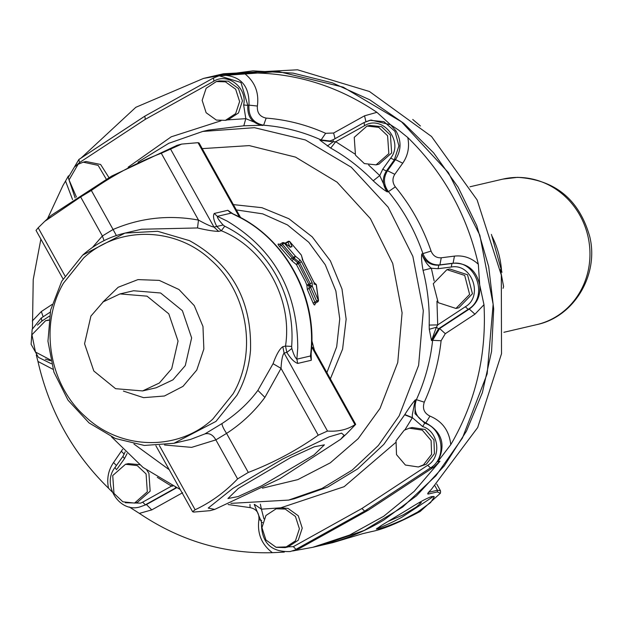 <?xml version="1.0" encoding="UTF-8"?>
<svg xmlns="http://www.w3.org/2000/svg" width="622" height="622" viewBox="0 0 622 622"><rect width="100%" height="100%" fill="white"/><g stroke="black" fill="none" stroke-linecap="round" stroke-linejoin="round"><path stroke-width="0.93" d="M418.645 502.949L421.312 502.576L416.219 507.101L403.048 514.938L388.532 521.22M433.604 496.356L401.812 517.271C390.647 523.195 382.693 526.78 377.943 528.024L377.103 528.187M378.433 528.91L376.31 529.081L381.263 525.536L408.949 508.796C419.632 502.032 427.306 497.934 431.956 496.496L434.335 496.784L430.618 502.545L417.634 512.069L403.165 519.697C391.541 524.781 383.3 527.853 378.433 528.91M213.237 76.148L252.929 70.861L293.079 73.124L332.42 82.866L369.725 99.784L403.81 123.35L433.596 152.81L458.157 187.245L476.716 225.568L488.682 266.574L493.689 308.963L491.567 351.407L482.392 392.575L466.446 431.155L444.24 465.94L416.468 495.843L383.999 519.906C365.604 531.025 346.042 539.173 325.314 544.359L322.048 545.144M322.188 545.113L332.832 542.633L362.929 533.606L371.987 531.499C382.864 529.376 398.912 522.705 420.13 511.486L440.36 493.277L437.313 491.94L428.247 494.055L427.672 493.767M437.313 491.94L437.429 490.26L428.371 492.367L428.247 494.055C427.019 494.125 428.014 492.632 431.24 489.568L477.688 427.516L501.511 353.747L501.316 275.072L477.121 199.957L431.52 136.49L369.437 91.488L297.526 69.796L223.547 73.746L212.903 76.226M435.019 485.922L437.429 490.26L440.454 490.711L440.578 491.8M299.376 548.534L290.295 551.527L299.376 548.534L368.053 510.335L433.915 467.068L439.987 461.205L414.19 491.357L383.774 516.221L349.634 535.052L312.788 547.306L321.846 545.191L364.212 530.434L402.745 506.984L435.921 475.776L462.426 438.043L487.166 373.838L493.137 304.251L479.842 235.225L448.408 172.636L401.517 121.826L343.165 87.134L278.337 71.522L212.561 76.304L203.503 78.419L224.799 74.593L219.201 75.783L240.947 82.508L247.844 105.398L248.979 105.134C249.546 85.875 240.73 75.868 222.536 75.122L243.917 73.038C291.679 71.678 336.012 84.779 376.916 112.333L390.569 124.773L398.298 129.858L407.775 137.516C443.432 172.411 466.951 214.668 478.326 264.264L479.702 284.915L483.986 304.71C486.583 353.475 476.374 398.624 453.368 440.151L450.763 444.668L437.725 461.734C446.122 444.878 442.164 431.932 425.845 422.898L429.957 416.11C442.312 421.249 449.247 430.774 450.763 444.668M420.41 125.978L412.744 119.463M503.066 288.328L503.595 286.493L500.399 269.668M72.564 199.576L65.528 181.056L62.923 185.566L47.482 218.804M65.528 181.056L68.443 175.855M81.132 158.004L135.829 107.303L203.503 78.419M312.788 547.306L292.628 550.983M284.308 552.087L272.374 552.686C224.604 554.039 180.271 540.938 139.375 513.383L129.252 506.953M112.357 492.126L108.508 488.208C72.852 453.306 49.332 411.056 37.958 361.452L36.278 355.03M32.445 328.665L33.223 279.566L40.881 239.12M407.775 137.516C409.665 146.963 407.978 155.523 402.729 163.197L394.791 174.308C392.179 178.545 392.365 182.728 395.335 186.857C411.025 205.975 422.937 227.38 431.077 251.07C433.044 255.813 436.434 258.052 441.247 257.788L454.441 256.108C463.429 255.152 471.39 257.873 478.326 264.264M243.917 73.038C254.732 81.295 259.218 92.297 257.376 106.043C256.94 112.769 259.872 116.788 266.162 118.094C286.695 119.696 306.522 124.773 325.648 133.318L333.617 133.015L364.539 115.816L376.916 112.333M483.986 304.71L474.951 314.196L445.305 333.672L441.099 340.739C438.728 362.299 433.122 382.779 424.282 402.17C422.245 408.514 424.134 413.163 429.957 416.11M272.374 552.686C261.551 544.429 257.065 533.427 258.915 519.681C259.343 512.948 256.412 508.936 250.122 507.63L228.142 504.535M368.053 510.335L364.655 511.128L361.918 508.501L293.335 546.652L275.935 547.259M330.01 141.007L321.1 139.934C302.619 131.677 283.461 126.771 263.627 125.224L243.808 125.8L208.386 130.122L202.725 131.444L254.445 127.681L305.41 139.958L351.282 167.232L388.151 207.18L412.868 256.388L423.318 310.658L418.622 365.363L399.168 415.846L378.332 445.507L352.254 470.045L321.955 488.48L288.647 500.088L294.307 498.766L327.545 487.189L357.782 468.817L383.836 444.372L404.836 414.524C408.778 408.234 412.254 403.375 415.247 399.938L416.382 399.674L424.282 402.17M433.915 467.068L430.517 467.861C447.047 458.243 443.214 428.721 424.709 423.162L425.845 422.898C416.149 417.984 412.992 410.248 416.382 399.674C424.927 380.936 430.338 361.157 432.632 340.32L431.497 340.584L429.273 329.287L429.196 325.073C429.654 306.584 427.609 288.336 423.053 270.329C421.646 262.678 421.234 257.22 421.817 253.955C424.274 260.4 427.454 265.166 431.341 268.253L434.148 280.926M474.951 314.196L469.283 309.064C477.261 303.311 480.736 295.256 479.702 284.915C476.234 270.119 467.363 262.881 453.096 263.207L439.902 264.886C431.878 265.322 426.226 261.59 422.952 253.69C415.084 230.809 403.577 210.127 388.423 191.654L387.288 191.918C383.774 189.912 379.078 186.203 373.216 180.792C360.48 167.73 346.306 156.83 330.686 148.083L319.965 140.199L321.1 139.934L325.648 133.318M227.349 119.906L245.807 118.654L243.645 104.947C247.587 88.036 227.932 72.339 213.89 81.179L213.509 77.975L219.201 75.783L213.408 78.014L144.732 116.213L78.846 159.496L79.538 162.536L145.307 119.331L213.89 81.179M78.971 159.442L144.833 116.174L145.307 119.331M243.645 104.947L247.844 105.398C247.128 116.617 252.011 123.311 262.492 125.489L245.807 118.654L243.808 125.8M128.132 167.194L171.213 136.817L220.958 120.808M327.281 146.053L333.151 141.8L319.965 140.199L329.458 141.147L333.244 139.686L364.158 122.495L369.849 120.295L383.945 121.663L394.97 131.366L398.904 145.875L394.309 159.893L395.444 159.629C401.377 150.33 401.54 140.743 395.957 130.869L390.569 124.773L370.984 120.03L364.057 122.534L364.539 125.698C382.343 114.316 404.168 141.381 390.67 158.112L394.309 159.893L386.371 171.011L387.506 170.747L394.791 174.308M330.686 148.083L335.732 141.723L333.151 141.8L333.244 139.686M368.621 164.993L379.754 175.575L373.216 180.792M364.539 125.698L335.732 141.723L354.843 153.961M382.732 169.231L386.371 171.011C382.032 178.063 382.336 185.037 387.288 191.918L379.754 175.575L382.732 169.231L390.67 158.112M423.053 270.329L431.341 268.253L438.098 268.704L438.774 265.151L451.961 263.471L451.292 267.025C471.911 263.098 483.628 296.282 465.326 306.763L468.156 309.328L469.283 309.064L439.637 328.54L445.305 333.672M436.955 301.165L437.701 324.917L429.196 325.073M429.273 329.287L436.372 327.258L437.701 324.917L465.326 306.763M454.441 256.108L453.096 263.207L451.961 263.471C475.752 258.939 489.273 297.23 468.156 309.328L438.51 328.805L431.497 340.584L436.372 327.258L438.51 328.805L439.637 328.54L432.632 340.32L441.099 340.739M404.836 414.524L412.316 417.611L412.324 414.656L415.247 399.938L415.029 413.692L424.709 423.162L422.649 426.56C438.689 431.373 442.017 456.96 427.687 465.295L361.918 508.501M108.951 177.612L100.616 164.465L86.061 161.518L83.224 162.171L98.128 165.366L106.261 179.128M225.413 120.357L216.347 120.077L206.123 112.714L202.158 100.375L206.139 88.277L216.363 81.552L225.428 81.84L235.652 89.195L239.618 101.541L235.637 113.639L225.413 120.357L228.243 119.696L238.475 112.979L242.448 100.881L238.483 88.534L228.258 81.179L219.201 80.891M412.316 417.611L422.649 426.56M404.673 414.812L412.316 417.805L404.914 429.841M395.545 442.646L344.145 486.684L280.747 507.816L261.419 509.177L260.346 504.185M254.53 504.426L261.419 509.177L263.915 518.841M171.765 485.518L171.493 486.116L172.869 486.062M176.244 487.617L145.33 504.815L142.687 502.141L171.493 486.116L157.296 477.338M418.334 466.982L426.28 464.23L434.428 453.687L433.946 439.863L425.083 429.452L412.122 427.516L409.292 428.177L422.252 430.113L431.116 440.524L431.598 454.348L423.45 464.891L418.334 466.974L405.381 465.038L396.509 454.635L396.035 440.804L404.176 430.261L409.292 428.177M285.195 547.601L288.033 546.94L298.257 540.215L302.238 528.125L298.272 515.778L288.048 508.415L280.747 507.816L276.152 508.796L285.218 509.076L295.434 516.439L299.4 528.778L295.427 540.876L285.195 547.601L276.137 547.313L265.913 539.958L261.948 527.611L265.921 515.514L276.152 508.796M233.382 204.615L261.924 207.686L288.865 218.719L312.26 236.896L330.406 260.906L341.983 288.997L346.143 319.14L342.59 349.129L330.368 378.868M367.019 126.072L369.849 125.411L381.543 126.694L390.429 135.091L391.666 152.95L378.891 164.216L376.061 164.877L364.36 163.586L355.481 155.197L354.237 137.338L367.019 126.072L378.712 127.355L387.592 135.751L388.836 153.611L376.061 164.877M76.444 197.057L69.05 179.937L78.115 164.262L83.231 162.179M50.677 360.744L45.375 359.166M37.429 325.119L41.899 321.069L41.34 317.974L50.149 312.182L41.34 317.974M48.811 319.957L45.593 320.703L48.773 320.268M142.687 502.141L140.58 503.144L125.286 502.739M134.546 503.081L122.853 501.798L113.966 493.401L112.73 475.55L125.504 464.284L137.198 465.567L146.084 473.956L147.321 491.815L134.546 503.081L137.376 502.421L150.159 491.162L148.915 473.295L146.885 470.302M139.538 464.681L128.334 463.623L125.504 464.276M446.93 269.645L449.76 268.984L467.534 274.761L472.448 293.755L458.803 307.789L455.973 308.45L438.199 302.673L433.277 283.679L446.93 269.645L464.696 275.422L469.618 294.416L455.973 308.45M50.506 359.967L35.477 352.036L31.947 334.737L45.593 320.703M315.245 302.681C315.074 305.558 314.374 305.697 313.146 303.108L307.346 289.518L306.809 285.008L305.254 281.191L296.453 264.599L292.153 261.053L279.566 246.537C277.49 244.189 277.567 243.482 279.799 244.43M283.78 242.704L285.747 243.28M311.84 340.646L314.46 350.279M279.566 246.537L281.183 245.216L280.048 244.174L279.348 244.353L279.993 244.648M292.153 261.053L293.234 258.97L294.346 258.293L282.575 244.376L281.183 245.216L292.27 258.13L290.482 259.257M282.194 242.938L282.979 243.124L282.194 242.938L282.575 244.376L284.2 243.054L295.403 256.194L294.346 258.293L298.762 261.862L297.565 262.585L298.303 263.565L296.453 264.599L297.565 262.585L292.27 258.13L295.403 256.194L299.858 259.817L298.762 261.862L299.641 262.756L298.303 263.565L308.815 284.285L306.809 285.008L309.072 285.856L309.041 288.336L310.588 287.395L309.989 285.296L308.769 285.996L309.95 285.319A1.664 1.664 0 0 1 310.285 285.164L309.896 286.042M307.346 289.518L309.041 288.336L314.895 302.137L316.629 301.087L310.588 287.395L312.267 286.19L309.989 285.296L310.168 283.469L299.641 262.756L301.491 261.722L299.858 259.817M313.146 303.108L314.895 302.137L315.401 303.248L315.035 303.606L315.113 302.479M285.203 243.56L285.856 243.194L285.008 243.031L285.661 243.334M311.544 346.648L354.968 424.647L355.691 424.367L313.278 348.157L311.645 346.633M318.41 300.512L312.267 286.19L312.174 282.738L308.815 284.285L309.072 285.856M317.772 301.787L316.629 301.087L318.371 300.092L316.31 285.257M287.838 241.997L288.258 241.53L287.838 241.997L289.868 241.74L292.037 246.685L289.953 246.88L287.838 241.997L285.856 243.194L286.415 244.314M231.571 213.284L240.66 217.887C288.258 242.689 317.811 301.18 310.448 355.994L310.938 355.014M289.922 246.716L284.005 242.821A1.664 1.664 0 0 0 282.287 242.821L280.048 244.174M284.2 243.054L282.979 243.124M313.869 283.912L316.209 284.759L313.729 281.976M303.264 261.442L301.445 255.417A1.664 1.664 0 0 0 301.188 254.88L289.868 241.74L301.188 254.942M302.58 260.229L302.222 259.265M290 241.872L289.984 241.756A1.664 1.664 0 0 0 287.947 241.499L285.716 242.852M292.037 246.685L290.435 247.058M233.126 213.968L227.823 210.298L230.956 213.175L217.366 216.347C217.117 217.552 219.03 220.437 223.127 225.008L224.721 226.206C268.929 247.89 295.644 295.885 291.64 346.431L291.85 348.483C293.522 354.175 295.193 357.736 296.857 359.166L310.448 355.994L311.288 360.262L311.14 353.172M354.968 424.647C347.403 429.639 338.251 431.769 327.506 431.054L284.091 353.047L286.851 352.402L291.85 348.483M223.127 225.008L213.976 227.084L170.56 149.078L161.285 153.237L198.488 220.079L197.508 227.955L141.528 229.238L124.929 233.102L157.63 231.283L189.469 240.636C231.594 264.008 251.941 300.558 250.51 350.303C249.181 366.459 244.656 381.449 236.943 395.265L215.974 421.397L173.919 443.292L190.526 439.427L204.91 433.907L222.054 423.528C236.71 413.972 248.652 402.924 257.881 390.383L273.066 363.707C276.362 354.532 279.612 348.864 282.823 346.695L285.514 346.065L291.64 346.431M311.288 360.262L297.705 363.427C294.198 362.167 290.583 358.497 286.851 352.402L285.514 346.065C292.799 298.887 264.498 248.046 221.331 230.746L216.744 226.439C213.61 220.211 212.778 215.888 214.232 213.47L227.823 210.298M224.721 226.206L221.331 230.746L218.633 231.376C213.805 231.314 206.761 230.171 197.508 227.955M273.066 363.707L281.027 368.364L318.231 435.206C296.507 450.483 273.198 462.892 248.295 472.44L237.596 478.917C225.032 492.064 210.874 502.335 195.121 509.752L159.372 445.515M282.823 346.695L284.091 353.047C282.497 355.076 281.478 360.177 281.027 368.364L264.894 397.396L257.881 390.383M83.791 257.827C118.491 225.623 175.676 226.688 211.083 260.198C247.673 292.231 257.57 352.239 233.118 393.773L212.794 419.096C178.094 451.308 120.909 450.242 85.502 416.732C48.913 384.699 39.015 324.692 63.475 283.158L83.791 257.827M116.376 235.528L113.08 229.495L102.373 235.979L104.076 240.613M64.952 275.888L38.183 227.776L44.753 221.339L80.65 196.949L91.356 190.464L113.08 229.495C140.448 217.801 168.912 214.66 198.488 220.079C205.742 224.114 210.905 226.447 213.976 227.084L218.633 231.376M204.91 433.907C209.303 432.826 212.957 434.817 215.865 439.886L226.571 433.402C223.391 428.504 221.883 425.207 222.054 423.528M91.356 190.464C113.056 175.155 136.366 162.746 161.285 153.237M170.56 149.078L181.663 144.086L198.021 142.679L239.4 217.016M198.021 142.679L199.11 143.037L240.652 217.684M181.663 144.086L176.998 145.361L111.657 176.096L51.097 215.43L44.753 221.339M38.183 227.776L36.022 230.397L63.047 278.951M214.714 509.395L208.222 508.073L232.931 488.348L282.971 458.865L329.03 436.885L341.556 433.153L344.122 435.283L340.615 439.326L280.055 478.66L214.714 509.395L210.049 510.67L193.691 512.077L192.618 511.743L155.865 445.71M192.61 511.719L195.121 509.752M355.691 424.359L346.718 433.651M318.231 435.206L327.506 431.054M171.695 368.76L159.349 383.02L142.609 390.927L115.591 388.688L93.813 371L84.561 343.764L90.913 316.085L103.26 301.825L119.999 293.918L147.025 296.158L168.795 313.846L178.047 341.081L171.695 368.76M314.024 454.907L324.404 444.831L314.328 446.775L290.762 457.512L238.319 488.449L227.94 498.525L238.024 496.581L261.582 485.844L314.024 454.907M491.994 236.173A86.326 80.86 76.9 0 1 501.62 271.658M469.983 186.779L502.786 179.128A74.71 69.975 76.9 0 1 516.89 177.425A74.71 69.975 76.9 0 1 589.259 243.466A74.71 69.975 76.9 0 1 536.7 324.645L503.898 332.296M222.536 75.122L224.799 74.593M439.987 461.205L437.725 461.734M402.729 163.197L395.444 159.629L387.506 170.747C383.16 177.806 383.471 184.773 388.423 191.654L395.335 186.857M365.923 121.609L364.539 115.816M257.376 106.043L248.979 105.134C248.264 116.353 253.146 123.047 263.627 125.224L266.162 118.094M32.297 321.014L41.34 311.529L52.046 304.492M41.34 311.529L43.136 316.761M52.994 369.32L37.958 361.452M108.508 488.208C106.626 478.753 108.306 470.193 113.562 462.527L122.635 449.302M113.562 462.527L116.415 465.528M176.516 487.835L146.465 504.551L139.639 507.008L146.465 504.551L151.752 509.9L139.375 513.383M182.666 492.71L151.752 509.9M258.915 519.681L261.66 520.458M431.077 251.07L421.817 253.955C425.09 261.854 430.743 265.586 438.774 265.151L439.902 264.886L441.247 257.788M335.048 138.667L333.617 133.015M124.237 454.223L121.5 451.409M249.966 504.481L250.122 507.63M427.687 465.295L430.517 467.861L364.655 511.128L295.979 549.327L293.335 546.652M333.065 139.787L329.458 141.147M75.068 166.587L79.538 162.536M262.562 522.612L261.45 522.029C261.178 542.477 270.795 552.305 290.295 551.527M451.292 267.025L438.098 268.704M202.212 148.619L249.251 145.602L295.512 157.109L337.07 182.168L370.417 218.641L392.723 263.448L402.092 312.804L397.746 362.517L380.042 408.382L358.148 438.697L330.259 462.854L297.814 479.624L262.43 488.161M169.231 469.727L133.924 444.022M49.402 316.139L41.899 321.069M127.036 453.671L124.493 458.608L117.185 468.84M124.493 458.608L122.923 456.416M116.555 469.719L114.984 467.526C101.472 484.39 119.183 512.987 139.639 507.008M176.08 487.625L175.404 487.306M326.892 372.625L336.689 346.765L339.752 318.907L335.864 290.956L325.298 264.817L308.776 242.285L287.426 224.9L262.717 213.859L236.329 209.917M312.174 282.738L301.491 261.722M303.186 261.326L313.706 281.921M214.232 213.47L217.366 216.347L227.069 221.059C274.061 249.197 297.619 291.524 297.744 348.04L296.857 359.166L297.705 363.427M82.874 255.004L124.929 233.11C109.122 236.85 95.049 244.182 82.718 255.082L61.71 281.268L50.623 310.051L47.948 341.221L53.912 372.127L68 400.148L89.032 422.906L115.225 438.456L144.351 445.453L173.919 443.292M80.65 196.949L102.373 235.979L92.437 247.47M248.295 472.44L226.571 433.402C241.538 423.706 254.312 411.702 264.894 397.396M237.596 478.917L215.865 439.886L191.63 447.373L164.503 444.994M102.708 302.253L118.188 287.255L137.983 279.605L159.255 280.39L178.957 289.502L194.266 305.635L202.974 326.472L203.853 349.028L196.762 370.067L183 386.363L164.41 396.004L143.589 397.66L123.42 391.098M142.609 390.927L156.2 387.763L172.939 379.855L185.286 365.596L191.638 337.909L182.386 310.681L160.616 292.993L133.59 290.754L119.999 293.918M491.419 234.416L501.962 272.327M502.786 179.128L517.574 177.34C555.151 179.735 579.222 199.53 589.773 236.71C599.087 274.691 574.269 316.839 536.7 324.645M440.586 491.745L440.36 493.277M436.799 484.141L440.454 490.711M144.732 116.213L213.408 78.014M75.138 197.897L68.218 177.565L78.846 159.496M137.983 162.14L168.78 143.301L202.725 131.444M364.057 122.534L333.143 139.725M111.54 436.862L143.013 467.417L180.263 489.537M230.91 503.361L288.647 500.088M294.307 498.766L291.477 499.396M125.185 451.867L122.923 456.408L114.984 467.526M254.219 504.434L261.442 522.029M216.363 81.552L219.193 80.891M41.215 318.029L32.157 329.388L31.1 344.285L38.385 357.323L51.416 363.784M314.771 283.655A1.664 1.664 0 0 1 316.38 284.985L318.511 300.294A1.664 1.664 0 0 1 317.71 301.849L315.401 303.248M231.695 213.338C284.137 235.209 318.503 296.725 310.953 354.874M301.445 255.417L302.572 259.817L314.654 283.764M290.023 247.261L290.793 247.097L284.005 242.821M141.528 229.238L141.015 229.355M340.615 439.326L346.967 433.417"/></g></svg>
